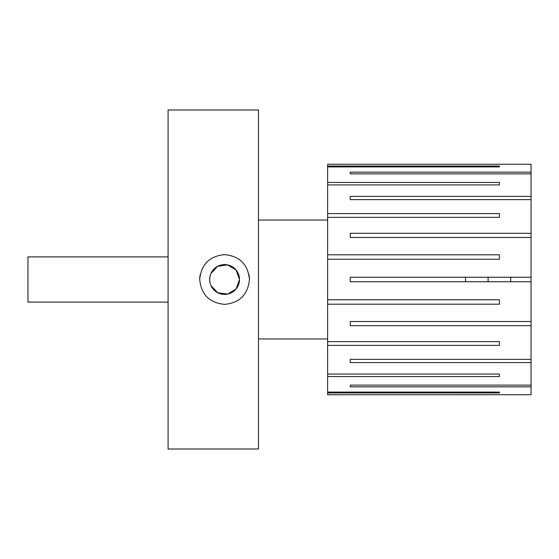 <?xml version="1.0" encoding="UTF-8"?>
<svg xmlns="http://www.w3.org/2000/svg" width="559" height="559" viewBox="0 0 559 559"><rect width="100%" height="100%" fill="white"/><g stroke="black" fill="none" stroke-linecap="round" stroke-linejoin="round"><path stroke-width="0.84" d="M209.967 276.495L209.66 279.5A14.918 14.918 0 0 0 224.578 294.418A14.918 14.918 0 0 0 239.497 279.5L236.059 269.976L227.59 264.889L217.479 266.384L210.855 273.665M211.043 285.775L217.793 292.783L227.82 294.062L236.136 288.933L239.497 279.5A14.918 14.918 0 0 0 224.578 264.582A14.918 14.918 0 0 0 209.66 279.5L209.967 282.505M249.44 279.5C247.965 294.6 239.685 302.887 224.585 304.362C209.478 302.894 201.191 294.607 199.717 279.5C201.184 264.407 209.464 256.12 224.564 254.638C239.657 256.085 247.951 264.372 249.44 279.5A24.862 24.862 0 0 0 248.958 274.623M258.482 279.5L258.482 109.99L168.077 109.99L168.077 449.01L258.482 449.01L258.482 279.5M350.241 279.5L350.241 277.243L350.241 281.757L531.05 281.757L531.05 277.243L350.241 277.243M465.507 281.757L465.507 277.243M488.105 281.757L488.105 277.243M200.192 274.658A24.862 24.862 0 0 0 199.717 279.5M510.709 281.757L510.709 277.243M168.077 302.105L27.95 302.105L27.95 256.895L168.077 256.895M531.05 281.757L531.05 394.745L327.637 394.766L327.637 164.234L531.05 164.255L531.05 172.165L350.241 172.165L350.241 173.891L350.241 172.165M327.637 166.03L499.411 166.03L499.411 166.91L499.411 166.03M327.637 166.91L499.411 166.91M327.637 182.423L499.411 182.423L499.411 184.931L499.411 182.423M327.637 184.931L499.411 184.931M327.637 213.594L499.411 213.594L499.411 217.353L499.411 213.594M327.637 217.353L499.411 217.353M327.637 254.799L499.411 254.799L499.411 259.236L499.411 254.799M327.637 259.236L499.411 259.236M531.05 277.243L531.05 237.484L350.241 237.484L350.241 233.313L531.05 233.313L531.05 199.612L350.241 199.612L350.241 196.412L531.05 196.412L531.05 173.891L350.241 173.891M531.05 237.484L531.05 233.313M531.05 199.612L531.05 196.412M531.05 173.891L531.05 172.165M531.05 386.835L350.241 386.835L350.241 385.109L350.241 386.835M531.05 385.109L350.241 385.109M531.05 362.588L350.241 362.588L350.241 359.388L350.241 362.588M531.05 359.388L350.241 359.388M531.05 325.687L350.241 325.687L350.241 321.516L350.241 325.687M531.05 321.516L350.241 321.516M327.637 299.764L499.411 299.764L499.411 304.201L327.637 304.201M327.637 341.647L499.411 341.647L499.411 345.406L327.637 345.406M327.637 374.069L499.411 374.069L499.411 376.577L327.637 376.577M327.637 392.09L499.411 392.09L499.411 392.97L327.637 392.97M350.241 199.612L350.241 196.412M350.241 237.484L350.241 233.313M499.411 299.764L499.411 304.201M499.411 341.647L499.411 345.406M499.411 374.069L499.411 376.577M499.411 392.09L499.411 392.97M327.637 220.057L258.482 220.057M327.637 338.943L258.482 338.943"/></g></svg>
